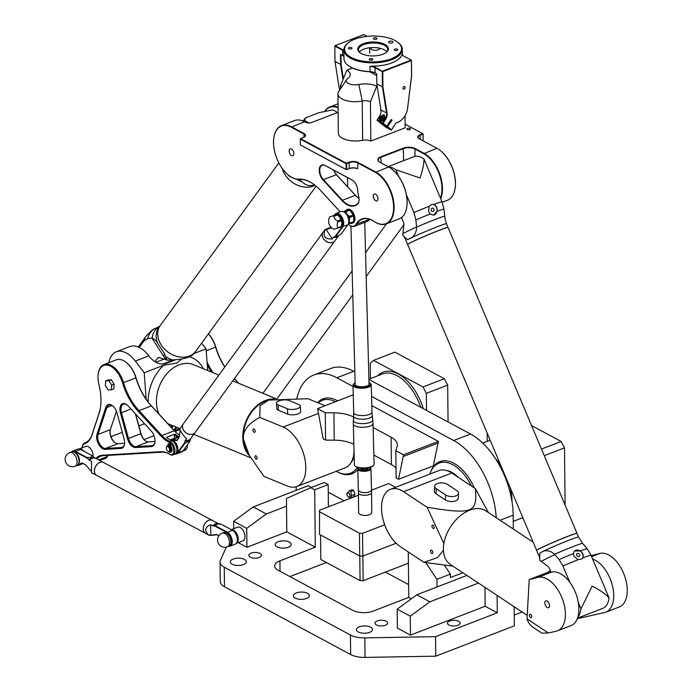 <?xml version="1.0" encoding="UTF-8"?>
<svg xmlns="http://www.w3.org/2000/svg" width="692" height="692" viewBox="0 0 692 692"><rect width="100%" height="100%" fill="white"/><g stroke="black" fill="none" stroke-linecap="round" stroke-linejoin="round"><path stroke-width="1.04" d="M354.832 371.881L353.698 371.275A65.74 37.256 -111.1 0 0 330.62 368.516L313.779 375.021A65.74 37.256 68.9 0 1 336.857 377.78L353.032 386.465M513.334 529.077L513.187 515.185A65.74 37.256 -111.1 0 0 470.517 434.022L368.923 379.45M226.353 547.104L220.419 560.304A18.26 8.287 -0.6 0 0 220.047 562.008A18.26 8.287 -0.6 0 0 224.277 567.232L350.446 635.014A18.26 8.287 -0.6 0 0 364.831 637.877L435.545 636.657L435.752 656.18L514.346 625.827L514.147 606.702M435.752 656.18L365.039 657.4A18.26 8.287 179.4 0 1 350.645 654.537L224.476 586.764A18.26 8.287 179.4 0 1 220.255 581.531L220.047 562.008M522.175 612.022L514.234 615.084M326.39 562.501L289.931 576.583M408.617 584.584L385.383 572.102M311.487 487.436L308.243 485.689L253.229 506.942L266.316 513.974L286.523 506.163L286.445 498.482L310.803 487.704L324.271 482.497L328.172 484.59L314.696 489.789L315.301 547.182L286.791 531.871L286.523 506.163M328.25 492.228L344.106 500.748M484.954 587.378L485.153 606.279L410.486 635.118L397.398 628.094L397.199 609.15L416.783 594.8L429.862 601.824L410.287 616.174L410.486 635.118M497.116 595.431L497.297 612.809L485.153 606.279M371.569 396.421L453.675 440.527A65.74 37.256 68.9 0 1 496.216 517.737M296.929 398.246A65.74 37.256 68.9 0 1 313.779 375.021M296.211 490.343L296.176 486.727M347.41 493.491L349.391 490.801L352.202 489.711A3.65 2.067 68.9 0 1 353.603 490.464L354.918 494.261L353.664 496.674L350.861 497.756L351.389 495.628L354.918 494.261M353.846 444.351A27.092 12.3 -0.6 0 0 334.219 440.173L325.56 440.095L323.147 438.797L317.567 408.617L352.375 395.167L353.275 395.66M371.812 405.616L438.356 441.358L433.339 465.846L398.531 479.288L396.118 477.99L395.833 450.656L403.548 454.8L398.531 479.288M317.611 402.683A40.179 22.767 68.9 0 1 322.991 398.869A40.179 22.767 68.9 0 1 337.644 400.858M357.799 469.453A40.179 22.767 68.9 0 1 351.943 473.83A40.179 22.767 68.9 0 1 338.327 472.394M430.692 471.84A40.179 22.767 68.9 0 1 439.818 461.625A40.179 22.767 68.9 0 1 474.297 487.921M371.535 490.152L388.61 483.561L395.599 487.315M347.15 493.076A2.387 1.349 -111.1 0 0 347.176 495.411A2.387 1.349 -111.1 0 0 348.733 497.167A2.387 1.349 -111.1 0 0 349.97 495.749A2.387 1.349 -111.1 0 0 348.855 493.128A2.387 1.349 -111.1 0 0 347.15 493.076L347.289 492.903M351.389 495.628L350.792 491.554L353.603 490.464M350.861 497.756A3.65 2.067 68.9 0 1 350.567 497.704L348.733 497.167M349.391 490.801A3.65 2.067 68.9 0 1 350.792 491.554M328.406 506.812L328.172 484.59M411.351 598.779L408.756 597.386L373.386 611.045A14.61 6.635 179.4 0 1 352.816 610.361L278.046 570.199A14.61 6.635 179.4 0 1 274.663 566.013A14.61 6.635 179.4 0 1 279.931 560.84L315.301 547.182M462.862 572.751L450.423 577.552L450.388 574.101L436.911 579.308L436.989 586.989L466.91 575.433M444.705 565.598L450.388 574.101M436.911 579.308L425.788 562.657M251.109 553.142A6.314 2.872 179.4 0 1 257.822 552.692A6.314 2.872 179.4 0 1 261.472 555.243A6.314 2.872 179.4 0 1 255.184 558.176A6.314 2.872 179.4 0 1 248.835 555.373A6.314 2.872 179.4 0 1 251.109 553.142M457.844 625.308A6.314 2.872 179.4 0 1 451.132 625.758A6.314 2.872 179.4 0 1 447.482 623.207A6.314 2.872 179.4 0 1 453.77 620.274A6.314 2.872 179.4 0 1 460.119 623.068A6.314 2.872 179.4 0 1 457.844 625.308M385.358 625.257A6.314 2.872 179.4 0 1 378.654 625.706A6.314 2.872 179.4 0 1 375.003 623.146A6.314 2.872 179.4 0 1 381.292 620.214A6.314 2.872 179.4 0 1 387.632 623.016A6.314 2.872 179.4 0 1 385.358 625.257M306.53 598.468A8.036 3.65 179.4 0 1 298.001 599.038A8.036 3.65 179.4 0 1 293.356 595.786A8.036 3.65 179.4 0 1 301.357 592.058A8.036 3.65 179.4 0 1 309.428 595.622A8.036 3.65 179.4 0 1 306.53 598.468M369.615 632.35A8.036 3.65 179.4 0 1 361.086 632.921A8.036 3.65 179.4 0 1 356.441 629.677A8.036 3.65 179.4 0 1 364.442 625.94A8.036 3.65 179.4 0 1 372.512 629.504A8.036 3.65 179.4 0 1 369.615 632.35M243.446 564.577A8.036 3.65 179.4 0 1 234.917 565.148A8.036 3.65 179.4 0 1 230.272 561.904A8.036 3.65 179.4 0 1 238.273 558.167A8.036 3.65 179.4 0 1 246.343 561.731A8.036 3.65 179.4 0 1 243.446 564.577M288.365 547.234A8.036 3.65 179.4 0 1 279.827 547.804A8.036 3.65 179.4 0 1 275.191 544.552A8.036 3.65 179.4 0 1 283.184 540.824A8.036 3.65 179.4 0 1 291.254 544.388A8.036 3.65 179.4 0 1 288.365 547.234M396.014 468.147A27.092 12.3 -0.6 0 0 391.369 464.514L373.862 455.102M325.56 440.095L325.275 412.752L333.933 412.839A27.092 12.3 179.4 0 1 353.603 417.042M373.126 427.526L391.084 437.18A27.092 12.3 179.4 0 1 397.355 444.93A27.092 12.3 179.4 0 1 397.078 446.755L395.833 450.656M317.567 408.617L325.275 412.752M438.356 441.358L403.548 454.8M438.365 442.941L403.566 456.391M238.256 542.606L246.932 547.268L286.791 531.871M497.297 612.809L435.545 636.657M266.316 513.974L246.733 528.325L233.654 521.292L253.229 506.942M246.932 547.268L246.733 528.325M310.803 487.704L314.696 489.789M233.654 521.292L233.723 528.697M231.301 529.631L237.659 527.174A7.301 4.143 68.9 0 1 242.442 529.449A7.301 4.143 68.9 0 1 244.959 536.499A7.301 4.143 68.9 0 1 242.918 540.807L236.301 543.358A7.301 4.143 -111.1 0 0 238.221 539.103A7.301 4.143 -111.1 0 0 231.353 529.657M230.929 541.923A7.301 4.143 -111.1 0 0 228.403 534.873A7.301 4.143 -111.1 0 0 223.62 532.598L222.218 533.143A7.301 4.143 68.9 0 1 227.002 535.409A7.301 4.143 68.9 0 1 229.519 542.459A7.301 4.143 68.9 0 1 227.478 546.767L228.888 546.222A7.301 4.143 -111.1 0 0 230.929 541.923M408.756 597.386L408.28 551.922M478.44 583.062L429.862 601.824M410.287 616.174L397.199 609.15M416.783 594.8L436.989 586.989M358.439 495.212L319.557 510.229L319.514 534.414L359.702 555.996L362.79 556.1L396.144 543.22M319.272 511.63L359.459 533.221L359.702 555.996M362.79 556.1L362.547 533.324L359.459 533.221M384.691 524.77L362.547 533.324M408.401 563.21L363.144 580.692L362.885 556.065M359.797 556.005L360.056 580.588L363.144 580.692M360.056 580.588L320.803 559.499L320.552 534.968M371.483 489.27A6.574 2.984 179.4 0 1 371.526 489.607L371.768 512.383A6.574 2.984 179.4 0 1 369.398 514.71A6.574 2.984 179.4 0 1 362.418 515.185A6.574 2.984 179.4 0 1 358.62 512.521L358.404 492.073M371.526 489.607A6.574 2.984 179.4 0 1 369.165 491.934A6.574 2.984 179.4 0 1 362.175 492.401A6.574 2.984 179.4 0 1 358.378 489.746M530.634 614.453A1.799 1.021 68.9 0 1 531.664 616.2A1.799 1.021 68.9 0 1 531.197 617.662A1.799 1.021 68.9 0 1 529.605 616.356A1.799 1.021 68.9 0 1 529.908 614.314A1.799 1.021 68.9 0 1 530.634 614.453M433.166 525.271A1.799 1.021 68.9 0 1 434.187 527.019A1.799 1.021 68.9 0 1 433.72 528.489A1.799 1.021 68.9 0 1 432.128 527.174A1.799 1.021 68.9 0 1 432.431 525.133A1.799 1.021 68.9 0 1 433.166 525.271M431.756 550.296A1.799 1.021 68.9 0 1 432.777 552.043A1.799 1.021 68.9 0 1 432.31 553.514A1.799 1.021 68.9 0 1 430.718 552.199A1.799 1.021 68.9 0 1 431.021 550.157A1.799 1.021 68.9 0 1 431.756 550.296M547.337 601.149A3.65 2.067 68.9 0 1 549.422 604.696A3.65 2.067 68.9 0 1 548.479 607.68A3.65 2.067 68.9 0 1 545.235 605.024A3.65 2.067 68.9 0 1 545.85 600.872A3.65 2.067 68.9 0 1 547.337 601.149M456.884 490.611L447.56 484.443A7.301 3.754 3.2 0 0 439.567 482.955A7.301 3.754 3.2 0 0 434.654 486.199A7.301 3.754 3.2 0 0 436.332 488.777L445.648 494.953A7.301 3.754 3.2 0 0 453.641 496.432A7.301 3.754 3.2 0 0 458.562 493.188A7.301 3.754 3.2 0 0 456.884 490.611M458.562 493.188L458.277 498.197A7.301 3.754 -176.8 0 1 453.364 501.441A7.301 3.754 -176.8 0 1 445.371 499.953L436.047 493.785A7.301 3.754 -176.8 0 1 434.368 491.208L434.654 486.199M390.496 489.287L438.78 470.638A32.143 18.217 68.9 0 1 451.824 473.034L475.343 488.604C477.515 512.858 472.757 514.701 427.059 507.253L403.54 491.683A32.143 18.217 -111.1 0 0 390.496 489.287A32.143 18.217 -111.1 0 0 382.2 515.488A32.143 18.217 -111.1 0 0 400.443 546.741L423.962 562.311L452.914 566.168M443.442 550.348L437.405 557.64L423.962 562.311M427.059 507.253L443.883 543.514M458.216 477.264A31.045 17.594 -111.1 0 0 446.279 470.439M488.431 512.582L475.343 488.604M533.186 542.217L485.905 510.912A32.143 20.699 123.5 0 0 469.712 510.186A32.143 20.699 123.5 0 0 445.674 536.707A32.143 20.699 123.5 0 0 450.414 564.508L527.2 615.352M591.21 555.624L599.852 553.462A28.484 16.15 68.9 0 1 624.443 575.502A28.484 16.15 68.9 0 1 619.297 606.953L605.768 612.178A28.484 16.15 -111.1 0 0 612.446 585.761A28.484 16.15 -111.1 0 0 592.672 559.101M527.01 618.838L548.315 632.946L541.966 633.206L533.013 627.281A32.143 20.699 -56.5 0 1 527.01 618.838L529.224 579.55L550.65 571.263M577.318 618.665L604.401 612.593A28.484 16.15 -111.1 0 0 605.768 612.178M548.315 632.946L556.065 631.26A28.484 16.15 -111.1 0 0 557.432 630.853A28.484 16.15 -111.1 0 0 562.579 599.393A28.484 16.15 -111.1 0 0 537.978 577.362L529.224 579.55M550.676 571.332L547.839 572.768L551.515 572.128A28.484 16.15 68.9 0 1 576.107 594.168A28.484 16.15 68.9 0 1 570.961 625.629L557.432 630.853M89.484 460.284L91.517 461.365L91.534 472.679L96.569 475.361A7.301 5.034 -62 0 1 96.569 475.361A7.301 5.034 -62 0 1 94.389 471.079A7.301 5.034 -62 0 1 97.486 463.977A7.301 5.034 -62 0 1 103.437 462.464A7.301 5.034 -62 0 1 103.454 462.472L94.493 457.672A7.43 5.121 118 0 0 88.879 459.834L89.484 460.284A7.301 5.034 -62 0 1 95.098 458.121M94.769 468.666A7.231 4.982 -62 0 1 96.871 464.704M94.432 471.105A7.301 5.034 118 0 0 96.621 475.387L205.394 533.238A7.301 5.034 -62 0 1 203.214 528.965A7.301 5.034 -62 0 1 206.311 521.863A7.301 5.034 -62 0 1 212.262 520.341A7.301 5.034 -62 0 1 212.28 520.358L103.48 462.481A7.301 5.034 118 0 0 97.537 464.003A7.301 5.034 118 0 0 94.432 471.105M216.518 522.702L212.306 520.367A7.301 5.034 118 0 0 206.363 521.889A7.301 5.034 118 0 0 203.258 528.982A7.301 5.034 118 0 0 205.446 533.264A7.301 5.034 -62 0 1 205.394 533.238M203.595 526.543A7.231 4.982 -62 0 1 205.697 522.59M216.406 522.547L218.309 523.654A7.301 5.034 118 0 0 212.695 525.825L210.662 524.744C207.392 525.946 205.697 527.771 205.593 530.228L207.306 533.826L209.935 535.625L210.826 535.106L209.52 535.435M82.218 450.336A6.574 3.728 -111.1 0 0 81.016 449.696M232.763 530.427A6.574 3.728 68.9 0 1 237.027 535.253A6.574 3.728 68.9 0 1 237.105 541.689M226.146 532.883A6.574 3.728 68.9 0 1 230.574 537.745A6.574 3.728 68.9 0 1 230.566 544.31M212.695 525.825L213.3 526.015A7.43 5.121 -62 0 1 218.404 523.749L220.774 524.043L216.665 524.164L215.748 525.998L213.3 526.015M220.8 524.043L232.339 530.184A7.673 4.351 68.9 0 1 233.213 530.755A7.673 4.351 68.9 0 1 237.226 541.144A7.673 4.351 68.9 0 1 235.193 544.18L230.142 546.135A7.673 4.351 -111.1 0 0 232.054 539.518A7.673 4.351 -111.1 0 0 227.287 532.131L215.748 525.998M237.252 540.988A7.301 4.143 -111.1 0 0 237.278 540.841A7.301 4.143 -111.1 0 0 233.455 530.946A7.301 4.143 -111.1 0 0 233.334 530.851M218.897 535.72L217.288 534.864A4.014 2.275 -111.1 0 0 216.25 534.613L210.826 535.106M211.008 535.357L216.631 534.855A3.65 2.067 68.9 0 1 217.573 535.08L218.862 535.764M215.048 526.205L227.011 532.572A7.301 4.143 68.9 0 1 231.621 539.985A7.301 4.143 68.9 0 1 229.294 546.023M228.775 546.265A7.673 4.351 -111.1 0 0 230.142 546.135M210.662 524.744L210.8 535.098M74.286 452.11A6.574 3.728 68.9 0 1 79.442 460.552A6.574 3.728 68.9 0 1 78.706 463.536M88.879 459.834L86.958 457.498L75.428 451.357A7.673 4.351 -111.1 0 0 72.755 451.046L77.807 449.099A7.673 4.351 68.9 0 1 80.48 449.411L92.01 455.544L94.493 457.672M86.958 457.498L91.093 457.377L92.01 455.544M72.755 451.046A7.673 4.351 -111.1 0 0 71.648 451.867M76.907 465.5A7.673 4.351 -111.1 0 0 78.282 465.361A7.673 4.351 -111.1 0 0 78.654 465.18L81.569 463.45A3.65 2.067 68.9 0 1 81.742 463.363A3.65 2.067 68.9 0 1 83.014 463.51L85.35 464.747A3.65 2.067 68.9 0 1 85.652 464.938M91.197 471.209L86.119 465.396A4.014 2.275 -111.1 0 0 85.523 464.834A4.014 2.275 -111.1 0 0 85.064 464.531L82.729 463.294A4.014 2.275 -111.1 0 0 81.137 463.225L78.222 464.955A7.301 4.143 68.9 0 1 77.426 465.249M72.202 451.703A7.301 4.143 68.9 0 1 75.151 451.798L87.106 458.156M337.93 93.922A17.534 7.958 -0.6 0 0 362.227 101.023A7.301 3.313 179.4 0 1 370.419 101.767L376.768 86.249A15.743 7.145 -0.6 0 0 358.837 84.502A9.1 4.126 179.4 0 1 349.226 83.836A9.1 4.126 179.4 0 1 346.623 79.597L338.682 91.569A17.534 7.958 -0.6 0 0 337.93 93.922L338.345 133.227A17.534 7.958 -0.6 0 0 362.634 140.329A7.301 3.313 179.4 0 1 370.825 141.082L405.149 127.821L405.019 115.772M346.623 79.597A9.1 4.126 179.4 0 1 347.713 78.525A15.743 7.145 -0.6 0 0 349.598 76.674A15.743 7.145 -0.6 0 0 346.856 70.186L340.507 85.704L340.542 88.766M346.856 70.186L352.47 68.015M340.507 85.704A7.301 3.313 179.4 0 1 341.77 86.915M370.419 101.767L370.825 141.082M381.041 111.308A10.224 7.032 -61.8 0 1 380.695 108.843A10.224 7.032 -61.8 0 1 380.695 108.462M253.947 429.005A1.799 1.021 -111.1 0 0 253.419 428.979A1.799 1.021 -111.1 0 0 253.116 431.021A1.799 1.021 -111.1 0 0 254.717 432.327A1.799 1.021 -111.1 0 0 255.149 430.709A1.799 1.021 -111.1 0 0 253.947 429.005M255.902 455.838A1.799 1.021 -111.1 0 0 255.374 455.812A1.799 1.021 -111.1 0 0 255.071 457.853A1.799 1.021 -111.1 0 0 256.671 459.159A1.799 1.021 -111.1 0 0 257.104 457.542A1.799 1.021 -111.1 0 0 255.902 455.838M289.325 400.607L298.615 404.439A7.301 2.854 175.8 0 1 300.285 406.074A7.301 2.854 175.8 0 1 295.57 409.119A7.301 2.854 175.8 0 1 287.388 408.773L278.089 404.941A7.301 2.854 175.8 0 1 276.419 403.306A7.301 2.854 175.8 0 1 281.142 400.261A7.301 2.854 175.8 0 1 289.325 400.607M276.419 403.306L276.809 408.669A7.301 2.854 -4.2 0 0 278.487 410.313L287.777 414.136A7.301 2.854 -4.2 0 0 295.96 414.482A7.301 2.854 -4.2 0 0 300.683 411.437L300.285 406.074M325.024 405.728L308.018 398.73L268.799 400.08L260.131 405.668L259.742 417.38L283.192 427.042A32.143 18.217 68.9 0 1 304.575 457.542A32.143 18.217 68.9 0 1 296.833 486.493A32.143 18.217 68.9 0 1 287.491 486.061L264.033 476.399L249.276 455.336L243.428 439.282A31.408 22.793 112.4 0 0 246.793 450.985L249.276 455.336M296.833 486.493L345.118 467.853A32.143 18.217 -111.1 0 0 354.036 451.547M353.854 444.818A32.143 18.217 -111.1 0 0 353.802 444.333M259.742 417.38C247.978 423.781 242.546 431.09 243.428 439.282A31.408 22.793 112.4 0 1 267.622 400.4L268.799 400.08M354.157 456.071A31.045 17.594 68.9 0 1 350.801 462.957M274.283 398.981A32.143 23.32 112.4 0 0 265.417 400.443A32.143 23.32 112.4 0 0 244.406 425.667A32.143 23.32 112.4 0 0 249.501 455.725M194.097 353.482L206.095 348.846L201.692 343.068M206.095 348.846L207.678 370.531M173.182 425.839L170.336 426.402M146.15 399.172L144.23 372.746L163.667 365.238L176.884 363.058L181.624 359.018M175.768 359.719L165.682 363.611C160.12 364.995 154.826 362.807 149.783 357.063L148.849 355.835A28.484 16.15 -111.1 0 0 129.871 346.562L116.343 351.787A28.484 16.15 68.9 0 1 135.321 361.06L144.23 372.746M108.86 362.703A28.484 16.15 68.9 0 1 116.343 351.787M282.319 168.571A21.91 16.963 36.1 0 0 315.033 185.283A21.91 16.963 -143.9 0 1 282.258 168.485M195.698 351.285A21.91 16.963 -143.9 0 1 195.689 351.302A21.91 16.963 -143.9 0 1 167.983 352.09A21.91 16.963 -143.9 0 1 160.276 325.474A21.91 16.963 -143.9 0 1 160.293 325.456A21.91 16.963 36.1 0 0 168.009 352.055A21.91 16.963 36.1 0 0 195.715 351.268L316.132 186.174M314.428 184.816C310.033 186.503 305.916 185.499 302.067 181.797L298.892 179.366M296.678 179.202A21.91 16.963 36.1 0 0 302.067 181.797M288.815 175.405L289.308 176.175L294.844 178.752M289.308 176.175L287.483 174.306M159.688 326.287L152.292 329.972L146.522 335.655A27.031 20.916 36.1 0 0 143.971 340.931L147.725 338.578L151.955 338.12L165.898 359.753L167.057 360.186L164.506 353.681A11.686 6.626 -111.1 0 0 164.186 355.299M139.23 347.436L143.971 340.931M159.506 326.529A23.234 17.983 36.1 0 0 152.188 338.12L156.063 340.594L157.672 343.327A16.971 2.483 54.7 0 0 157.888 343.699L164.436 353.586M165.898 359.753L159.359 357.6A4.386 2.483 -111.1 0 0 158.234 357.591A4.386 2.483 -111.1 0 0 157.534 358.145L154.939 361.708M167.057 360.186L172.178 359.875C183.389 359.459 190.663 357.375 194.011 353.603L195.689 351.302M172.178 359.875A21.91 16.963 -143.9 0 1 166.106 356.847M304.013 121.524L305.76 117.77L319.021 112.658L332.653 109.898A23.312 13.217 68.9 0 1 337.341 112.588M308.736 123.02A23.312 13.217 -111.1 0 0 304.584 120.737M298.287 179.366L298.892 179.444M576.998 533.316L448.044 227.495A21.91 0.969 157.1 0 0 438.996 230.445A21.91 0.969 157.1 0 0 418.124 239.181A21.91 0.969 157.1 0 0 407.657 244.527L536.611 550.339A21.91 0.969 -22.9 0 1 547.078 545.002A21.91 0.969 -22.9 0 1 567.95 536.265A21.91 0.969 -22.9 0 1 576.998 533.316A21.91 0.969 -22.9 0 1 576.998 533.35M447.949 227.452A21.841 0.969 157.1 0 0 438.936 230.393A21.841 0.969 157.1 0 0 418.193 239.077A21.841 0.969 157.1 0 0 407.7 244.423M407.657 244.484A21.91 0.969 -22.9 0 1 407.631 244.458A21.91 0.969 -22.9 0 1 418.098 239.112A21.91 0.969 -22.9 0 1 438.97 230.375A21.91 0.969 -22.9 0 1 448.018 227.426A21.91 0.969 -22.9 0 1 448.018 227.469M544.154 550.927L539.691 553.15L543.791 550.988A16.971 7.327 17.4 0 1 544.154 550.927C547.848 550.235 551.316 551.342 554.56 554.257A23.234 1.029 -22.9 0 1 582.638 543.41L578.581 537.061L577.024 533.385A21.91 0.969 157.1 0 0 567.976 536.335A21.91 0.969 157.1 0 0 547.104 545.062A21.91 0.969 157.1 0 0 536.637 550.408L539.691 557.64A21.91 0.969 157.1 0 0 539.691 557.648M576.929 533.333A21.841 0.969 157.1 0 0 567.916 536.283A21.841 0.969 157.1 0 0 547.173 544.959A21.841 0.969 157.1 0 0 536.681 550.313M411.679 237.676L407.502 239.657L411.965 237.434A16.971 6.271 118.3 0 1 411.679 237.676A21.91 0.969 -22.9 0 1 437.413 226.691A21.91 0.969 -22.9 0 1 446.461 223.75L448.018 227.426M406.403 194.755L413.92 212.574L415.892 219.935L416.601 226.76L402.96 233.576L402.727 235.219L407.502 239.657M404.621 237.114A21.91 0.969 157.1 0 0 404.578 237.218A21.91 0.969 157.1 0 0 404.586 237.226L402.727 235.219M574.455 550.988L580.285 550.953C583.001 552.977 583.84 555.295 582.802 557.916L582.11 558.825L578.192 559.69L574.101 556.506L573.305 553.652L574.455 550.988A5.475 4.394 -133.4 0 1 581.306 551.974A5.475 4.394 -133.4 0 1 582.015 558.911M579.533 554.5A1.799 1.445 -133.4 0 1 576.765 555.564A1.799 1.445 -133.4 0 1 579.533 554.5M551.057 572.241L549.586 568.746A4.386 2.483 -111.1 0 0 547.727 566.22L541.161 561.333L554.802 554.517L559.093 559.551L562.933 565.987L569.801 582.266M578.322 602.481L580.986 608.787L592.127 586.133C599.644 589.861 605.284 593.797 609.055 597.94L591.003 555.148L587.162 548.713L582.638 543.41M577.95 616.788A23.312 13.217 -111.1 0 0 580.986 608.787M609.055 597.94A23.312 13.217 68.9 0 1 602.706 608.389L577.526 618.112M539.691 553.15L539.855 560.442L541.161 561.333M539.734 557.544A21.91 0.969 157.1 0 0 539.691 557.64L539.751 558.928M433.529 215.186L430.104 214.036L428.573 211.389L429.178 206.285L431.972 204.339L433.78 204.503C436.444 205.74 437.543 208.024 437.084 211.337L433.529 215.186A5.475 4.481 81 0 0 437.007 209.122A5.475 4.481 81 0 0 431.86 204.356M433.953 209.261A1.799 1.47 81 0 0 431.194 210.325A1.799 1.47 81 0 0 433.953 209.261M445.112 219.208L443.961 209.096L441.989 201.735L423.945 158.935C424.032 163.952 422.726 170.301 420.018 177.974L395.867 169.774L398.644 176.356M395.867 169.774A23.312 13.217 -111.1 0 0 388.783 167.057M388.065 166.668L413.799 156.729A23.312 13.217 68.9 0 1 423.945 158.935M402.96 233.576L403.843 224.969A4.386 2.483 -111.1 0 0 403.289 221.795L401.507 217.573M444.705 216.293A23.234 1.029 157.1 0 0 416.627 227.132C416.498 231.621 414.94 235.055 411.965 237.434M93.083 456.331A7.301 4.143 68.9 0 0 90.773 448.935A7.301 4.143 68.9 0 0 85.799 446.401L79.173 448.961A7.301 4.143 68.9 0 1 83.741 451.141M75.056 466.209L77.028 465.448A7.301 4.143 -111.1 0 0 79.07 461.149A7.301 4.143 -111.1 0 0 76.544 454.099A7.301 4.143 -111.1 0 0 71.76 451.824L69.797 452.585A7.301 7.301 0 0 0 65.126 459.471A7.301 7.301 0 0 0 75.056 466.209A7.301 4.143 -111.1 0 0 77.097 461.91A7.301 4.143 -111.1 0 0 74.58 454.852A7.301 4.143 -111.1 0 0 69.797 452.585M176.192 427.085A29.946 16.971 -111.1 0 0 173.787 430.156M207.254 364.814A44.556 25.258 -111.1 0 0 211.38 372.054M172.014 428.218A7.301 4.143 -111.1 0 0 172.775 425.926M238.783 383.342L234.432 378.611M224.883 366.898A44.556 25.258 68.9 0 1 215.783 347.003A20.267 11.487 -111.1 0 0 208.413 333.855M174.496 430.917A10.96 6.211 -111.1 0 0 174.73 430.545A29.22 16.556 68.9 0 1 177.126 427.466M213.067 372.746A43.83 24.843 68.9 0 1 207.055 362.028M234.372 378.68L238.584 383.256M208.361 333.925A21.002 11.902 68.9 0 1 215.636 347.168A43.83 24.843 -111.1 0 0 224.788 367.037M105.322 385.539L105.686 380.911L108.895 380.721L111.732 385.159L111.369 389.786L108.16 389.977L105.322 385.539M108.895 380.721L111.308 379.787L108.099 379.977L105.686 380.911M111.308 379.787L114.145 384.224L111.732 385.159M114.145 384.224L113.782 388.852L111.369 389.786M167.862 451.158A2.924 1.652 -111.1 0 0 167.992 451.262A2.924 1.652 -111.1 0 0 169.341 451.599L170.293 451.236A2.924 1.652 -111.1 0 0 171.062 448.926A2.924 1.652 -111.1 0 0 169.497 446.081L169.479 444.117L169.964 443.961A1.315 0.744 68.9 0 1 170.82 445.587L170.82 446.279A3.745 2.119 68.9 0 1 171.045 452.066A3.745 2.119 68.9 0 1 170.812 452.136M170.82 446.279L170.37 446.452A3.745 2.119 68.9 0 1 170.595 452.239A3.745 2.119 68.9 0 1 168.623 451.608M167.031 446.262A3.745 2.119 68.9 0 1 167.897 445.259A3.745 2.119 68.9 0 1 168.061 445.207L168.052 444.515A1.315 0.744 68.9 0 1 168.415 443.736A1.315 0.744 68.9 0 1 168.883 443.797L168.935 445.778A2.924 1.652 -111.1 0 0 168.191 445.778L167.239 446.15A2.924 1.652 -111.1 0 0 166.461 447.309A2.924 1.652 -111.1 0 0 166.443 447.464M169.964 443.961L169.514 444.134A1.315 0.744 68.9 0 1 170.37 445.76L170.37 446.452M168.666 443.719A1.315 0.744 68.9 0 1 168.865 443.563A1.315 0.744 68.9 0 1 169.324 443.624L168.917 443.814M169.367 443.641L168.926 444.463M169.116 444.385L168.935 445.241M169.376 445.068L168.935 445.778M82.011 447.862A10.224 5.795 68.9 0 1 82.037 447.733A10.224 5.795 68.9 0 1 84.779 443.667A29.946 16.971 -111.1 0 0 91.967 435.156L99.094 413.401A44.556 25.258 -111.1 0 0 100.331 408.349A44.556 25.258 -111.1 0 0 98.913 384.423A20.267 11.487 68.9 0 1 98.264 373.542A20.267 11.487 68.9 0 1 109.379 365.713A20.267 11.487 68.9 0 1 122.588 382.996A44.556 25.258 -111.1 0 0 137.976 411.057L160.847 435.943A29.946 16.971 -111.1 0 0 169.332 442.326A6.574 3.728 68.9 0 1 173.9 450.518A6.574 3.728 68.9 0 1 169.557 454.082A29.946 16.971 -111.1 0 0 161.15 451.677L102.684 455.198A29.946 16.971 -111.1 0 0 95.842 458.511M120.46 412.925L127.536 438.823A9.498 5.38 -111.1 0 0 135.554 447.551L151.41 446.599A9.498 5.38 -111.1 0 0 154.878 442.629A9.498 5.38 -111.1 0 0 151.115 430.891L128.184 405.945A9.498 5.38 -111.1 0 0 126.982 404.829A9.498 5.38 -111.1 0 0 121.195 404.777A9.498 5.38 -111.1 0 0 120.46 412.925L121.446 412.683A8.762 4.965 68.9 0 1 123.41 404.197A8.762 4.965 68.9 0 1 127.224 405.028M121.039 448.425A9.498 5.38 -111.1 0 0 124.508 444.454A9.498 5.38 -111.1 0 0 124.119 439.031L117.043 413.124A9.498 5.38 -111.1 0 0 112.467 405.694A9.498 5.38 -111.1 0 0 105.824 407.285L97.036 434.143A9.498 5.38 -111.1 0 0 98.532 444.091A9.498 5.38 -111.1 0 0 105.184 449.376L121.039 448.425L121.411 447.508L105.556 448.459A8.762 4.965 68.9 0 1 99.414 443.581A8.762 4.965 68.9 0 1 98.03 434.403L106.819 407.545A8.762 4.965 68.9 0 1 108.904 405.071A8.762 4.965 68.9 0 1 112.718 405.901M166.374 448.105A2.56 1.453 68.9 0 1 166.409 447.612A2.56 1.453 68.9 0 1 168.329 446.937A2.56 1.453 68.9 0 1 169.618 450.284A2.56 1.453 68.9 0 1 167.749 451.072A2.56 1.453 68.9 0 1 166.374 448.105M169.341 451.599A2.924 1.652 -111.1 0 0 170.111 449.298A2.924 1.652 -111.1 0 0 168.545 446.452A2.924 1.652 -111.1 0 0 167.239 446.15M167.49 438.088A29.946 16.971 68.9 0 1 167.109 437.776A1847.164 1269.967 118.2 0 1 166.538 437.327A29.22 16.556 -111.1 0 0 167.248 437.898A29.22 16.556 -111.1 0 0 171.824 440.692A7.301 4.143 68.9 0 1 172.965 441.384A7.301 4.143 68.9 0 1 176.789 451.279A7.301 4.143 68.9 0 1 174.851 454.168L172.888 454.929A7.301 4.143 -111.1 0 0 174.661 448.399A7.301 4.143 -111.1 0 0 169.86 441.444A29.22 16.556 68.9 0 1 161.582 435.216L138.711 410.33A43.83 24.843 68.9 0 1 123.565 382.728A21.002 11.902 -111.1 0 0 103.938 364.606A21.002 11.902 -111.1 0 0 98.376 372.927A21.002 11.902 -111.1 0 0 98.325 373.239M176.832 450.959A6.574 3.728 -111.1 0 0 176.892 450.665A6.574 3.728 -111.1 0 0 173.45 441.764A6.574 3.728 -111.1 0 0 173.216 441.591A6.574 3.728 68.9 0 1 175.232 443.78A6.574 3.728 68.9 0 1 176.832 450.959M96.698 458.969A29.22 16.556 68.9 0 1 100.522 456.305A29.22 16.556 68.9 0 1 103.437 455.673L161.902 452.161A29.22 16.556 68.9 0 1 170.111 454.506A7.301 4.143 -111.1 0 0 172.888 454.929M103.938 364.606L116.291 359.84A21.002 11.902 68.9 0 1 125.996 362.262A21.002 11.902 68.9 0 1 135.917 377.962A43.83 24.843 -111.1 0 0 151.064 405.564L173.934 430.441A29.22 16.556 -111.1 0 0 177.636 433.893A29.22 16.556 -111.1 0 0 179.488 435.207M179.193 436.929A29.22 16.556 68.9 0 1 174.955 434.074L166.538 437.327M182.87 451.037A7.301 4.143 -111.1 0 0 183.276 450.916A7.301 4.143 -111.1 0 0 185.24 447.785M174.955 434.074A1847.164 1269.967 118.2 0 1 174.401 434.957A29.946 16.971 -111.1 0 0 178.207 437.569M187.238 445.051A7.301 4.143 68.9 0 1 187.169 447.266A7.301 4.143 68.9 0 1 185.24 450.163L183.276 450.916M145.337 440.847A9.498 5.38 68.9 0 1 141.004 433.616L135.675 414.093M135.407 413.807L140.874 433.806A8.762 4.965 -111.1 0 0 145.095 440.666A8.762 4.965 -111.1 0 0 148.278 441.868L154.999 441.461M154.921 442.318A8.762 4.965 68.9 0 1 152.655 445.492A8.762 4.965 68.9 0 1 151.782 445.683L135.926 446.634A8.762 4.965 68.9 0 1 128.522 438.581L121.446 412.683L130.987 408.998M177.879 434.074A29.946 16.971 68.9 0 1 174.323 430.735L151.453 405.858A44.556 25.258 68.9 0 1 136.056 377.797A20.267 11.487 -111.1 0 0 126.489 362.643A20.267 11.487 -111.1 0 0 126.247 362.452M187.221 446.946A6.574 3.728 -111.1 0 0 187.273 446.66A6.574 3.728 -111.1 0 0 187.35 444.895M114.967 442.672A9.498 5.38 68.9 0 1 110.201 430.329M124.551 444.143A8.762 4.965 68.9 0 1 122.285 447.317A8.762 4.965 68.9 0 1 121.411 447.508L123.064 446.876M116.403 411.238L110.383 429.628A8.762 4.965 -111.1 0 0 110.14 430.623A8.762 4.965 -111.1 0 0 114.725 442.491A8.762 4.965 -111.1 0 0 117.908 443.693L124.629 443.287M108.099 455.397A29.22 16.556 -111.1 0 0 107.355 456.564A10.96 6.211 68.9 0 1 105.288 458.45L99.847 460.552M100.375 408.038A43.83 24.843 68.9 0 1 99.216 412.709L92.097 434.464A29.22 16.556 68.9 0 1 85.168 442.733A29.22 16.556 68.9 0 1 85.073 442.768A10.96 6.211 -111.1 0 0 85.038 442.776A10.96 6.211 -111.1 0 0 82.14 447.118A10.96 6.211 -111.1 0 0 82.089 447.43M174.401 434.957L174.436 438.278M334.963 240.781A7.301 5.657 -143.9 0 1 334.945 240.799A7.301 5.657 -143.9 0 1 325.716 241.067A7.301 5.657 -143.9 0 1 323.147 232.192A7.301 5.657 -143.9 0 1 323.155 232.175A7.301 5.657 36.1 0 0 325.742 241.024A7.301 5.657 36.1 0 0 334.971 240.764L338.5 235.929L341.121 234.078L347.851 224.848A7.673 4.351 68.9 0 0 348.664 222.781A7.673 4.351 68.9 0 0 344.651 212.392A7.673 4.351 68.9 0 0 341.104 211.51L336.053 213.465A7.673 4.351 -111.1 0 0 334.409 215.177M190.88 438.287A7.301 5.657 -143.9 0 1 190.689 438.581L195.144 432.474A7.301 5.657 -143.9 0 1 195.144 432.474A7.301 5.657 -143.9 0 1 185.906 432.734A7.301 5.657 -143.9 0 1 183.337 423.859A7.301 5.657 -143.9 0 1 183.354 423.841L179.842 428.945C180.56 431.6 182.766 434.896 186.451 438.84L184.989 441.055A7.43 5.752 36.1 0 0 190.603 438.892L190.776 438.46M323.147 232.192L183.363 423.824A7.301 5.657 36.1 0 0 185.94 432.699A7.301 5.657 36.1 0 0 195.17 432.431L334.945 240.799M326.243 229.138L331.641 227.763A3.65 2.067 68.9 0 1 331.598 227.78L324.989 229.943C322.827 236.552 325.257 239.544 332.281 238.904L333.466 237.287A7.301 5.657 36.1 0 0 338.336 236.024M325.197 229.484L331.053 227.192M171.59 440.588A6.574 3.728 68.9 0 1 176.079 443.451A6.574 3.728 68.9 0 1 176.287 452.802M341.787 224.64A6.574 3.728 -111.1 0 0 338.241 215.584A6.574 3.728 68.9 0 1 338.362 215.679A6.574 3.728 68.9 0 1 339.737 217.106A6.574 3.728 68.9 0 1 341.9 223.308A6.574 3.728 68.9 0 1 341.796 224.58A6.574 3.728 68.9 0 1 341.787 224.64M335.421 214.883L336.165 214.589A6.574 3.728 68.9 0 1 341.9 219.113A6.574 3.728 68.9 0 1 341.199 226.717M348.543 223.326A6.574 3.728 -111.1 0 0 348.465 216.89A6.574 3.728 -111.1 0 0 344.192 212.072A6.574 3.728 -111.1 0 1 347.038 214.286L349.382 216.44L353.309 214.918A7.301 4.143 -111.1 0 0 349.754 210.186L345.818 211.709L347.038 214.286A6.574 3.728 -111.1 0 1 349.192 220.489L349.789 223.109L353.716 221.596A7.301 4.143 -111.1 0 0 353.655 215.921L349.728 217.435L349.192 220.489A6.574 3.728 -111.1 0 1 348.543 223.326M338.154 236.119A7.43 5.752 -143.9 0 1 337.895 236.275A7.43 5.752 -143.9 0 1 333.89 236.915L333.466 237.287M333.89 236.915L336.07 236.024L338.509 235.92L337.895 236.275M336.07 236.024L342.8 226.803A7.673 4.351 -111.1 0 0 342.324 217.833A7.673 4.351 -111.1 0 0 336.053 213.465M334.539 215.134A7.301 4.143 68.9 0 1 341.113 216.769A7.301 4.143 68.9 0 1 342.332 226.613L335.352 236.18M331.433 228.23A4.014 2.275 -111.1 0 0 331.918 227.997M324.989 229.943L326.261 229.528M326.243 229.545L332.281 238.904M348.682 222.625A7.301 4.143 -111.1 0 0 348.716 222.478A7.301 4.143 -111.1 0 0 344.893 212.582A7.301 4.143 -111.1 0 0 344.772 212.496M170.69 440.147A7.301 4.143 68.9 0 1 172.36 439.878L176.01 440.501A4.014 2.275 -111.1 0 0 177.411 439.93L178.77 438.062A4.014 2.275 -111.1 0 0 179.193 436.972L180.275 430.363M179.228 436.773A3.65 2.067 68.9 0 1 178.865 437.655L177.498 439.524A3.65 2.067 68.9 0 1 176.918 439.991A3.65 2.067 68.9 0 1 176.226 440.043L172.585 439.429A7.673 4.351 -111.1 0 0 171.14 439.55A7.673 4.351 -111.1 0 0 170.405 439.991M175.223 453.987A7.673 4.351 -111.1 0 0 176.668 453.866A7.673 4.351 -111.1 0 0 177.887 452.888L184.617 443.667L184.392 443.139L177.42 452.706A7.301 4.143 68.9 0 1 175.508 453.788M184.392 443.139L184.989 441.055M190.603 438.892L189.669 441.712L188.086 441.401L184.617 443.667M189.669 441.712L182.939 450.942A7.673 4.351 68.9 0 1 181.719 451.911L176.668 453.866M171.14 439.55L176.192 437.603A7.673 4.351 68.9 0 1 177.636 437.474L178.847 437.681M487.246 441.349L487.159 433.062M523.152 518.412L522.192 517.901M471.39 485.992A39.081 22.153 -111.1 0 0 435.692 465.033A39.081 22.153 -111.1 0 0 429.836 474.089M565.096 505.091L564.499 447.854L544.258 455.665M564.499 447.854L561.134 441.461L541.473 449.056M561.134 441.461L531.568 425.58M370.428 378.593L370.263 363.213L373.524 360.385L422.976 386.949L426.341 393.341L426.514 410.391M335.473 401.697A39.081 22.153 -111.1 0 0 318.874 402.286A39.081 22.153 -111.1 0 0 318.147 402.9M336.174 471.304A39.081 22.153 -111.1 0 0 346.606 474.072A39.081 22.153 -111.1 0 0 357.288 467.368M448.061 421.956L447.672 385.098L444.316 378.706L394.864 352.142L373.524 360.385M444.316 378.706L422.976 386.949M447.672 385.098L426.341 393.341M354.278 383.489L353.621 384.095A9.134 3.175 -1.5 0 0 353.084 384.821A9.134 3.175 -1.5 0 0 352.998 385.288A9.134 3.175 -1.5 0 0 362.21 388.221A9.134 3.175 -1.5 0 0 371.258 384.804A9.134 3.175 -1.5 0 0 370.575 383.645L369.883 383.074A8.399 2.915 178.5 0 1 363.162 387.235A8.399 2.915 178.5 0 1 353.794 384.155A8.399 2.915 178.5 0 1 354.278 383.489A8.399 2.915 178.5 0 1 355.126 382.901M373.023 423.556L374.104 464.22A9.861 3.425 178.5 0 1 373.438 465.5A9.861 3.425 178.5 0 1 364.338 467.904A9.861 3.425 178.5 0 1 355.126 465.993A9.861 3.425 178.5 0 1 354.39 464.739L353.301 424.084A9.861 3.425 -1.5 0 0 361.812 427.241A9.861 3.425 -1.5 0 0 373.023 423.556L372.746 419.871A9.697 3.365 178.5 0 1 361.734 423.608A9.697 3.365 178.5 0 1 353.378 420.39L353.301 424.084M369 382.538A8.399 2.915 178.5 0 1 369.883 383.074M350.948 225.999L355.169 384.544A6.937 2.413 -1.5 0 0 362.175 386.767A6.937 2.413 -1.5 0 0 369.044 384.181L364.736 222.357M355.126 465.993L355.818 466.564A9.134 3.175 -1.5 0 0 364.347 468.337A9.134 3.175 -1.5 0 0 372.772 466.114L373.438 465.5M358.24 468.328A6.574 2.284 -1.5 0 0 357.799 469.185A6.574 2.284 -1.5 0 0 364.425 471.295A6.574 2.284 -1.5 0 0 370.938 468.839A6.574 2.284 -1.5 0 0 370.445 468.008L369.874 467.532A5.847 2.033 178.5 0 1 364.407 470.361A5.847 2.033 178.5 0 1 358.793 467.827L358.24 468.328M360.688 468.164L360.696 468.423A3.65 1.272 -1.5 0 0 364.381 469.6A3.65 1.272 -1.5 0 0 367.997 468.233L367.997 467.974M357.799 469.185L358.43 493.154A6.574 2.284 -1.5 0 0 365.065 495.264A6.574 2.284 -1.5 0 0 371.578 492.808L371.552 491.83M339.547 90.263L334.98 61.389L334.816 46.096L342.324 50.118A7.301 3.313 179.4 0 1 343.898 51.641M343.881 50.68A7.673 3.486 -0.6 0 0 342.601 49.686L335.092 45.655L363.733 34.6L367.037 36.373M380.747 113.445A7.673 5.276 -61.8 0 1 379.415 116.42L377.097 120.538L383.134 123.366L386.517 126.463L391.265 119.534L392.07 120.148L387.321 127.077L391.343 130.148L385.729 127.138L381.699 123.877M369.675 48.016L369.736 53.327L369.727 48.033M343.37 78.715L341.104 64.391L341 54.651L342.661 55.542A7.673 3.486 179.4 0 1 343.18 55.862M348.24 69.65A1.462 1.003 -61.8 0 1 349.287 69.243M348.275 65.541A28.856 13.096 -0.6 0 0 348.431 65.662A28.856 13.096 -0.6 0 0 370.03 71.769A7.673 3.486 179.4 0 1 375.09 72.963L376.699 73.828M380.738 48.44A4.386 1.989 -0.6 0 0 379.147 49.21A4.386 1.989 179.4 0 1 374.882 50.291A4.386 1.989 179.4 0 1 371.111 48.95A4.386 1.989 -0.6 0 0 369.078 47.834M387.321 127.077L381.716 124.067M392.07 120.148L391.179 119.673M395.495 123.781A3.65 2.508 -61.8 0 1 397.061 122.692A13.511 9.29 118.2 0 0 403.003 118.505A13.511 9.29 118.2 0 0 403.047 118.462M407.104 110.902A13.511 9.29 118.2 0 0 407.121 110.841A13.511 9.29 118.2 0 0 407.588 108.471L411.602 75.592L411.446 60.291M403.142 55.732A7.301 3.313 179.4 0 1 402.251 54.175A7.301 3.313 179.4 0 1 402.268 53.915L402.043 54.538A7.673 3.486 -0.6 0 0 402.969 55.611A7.673 3.486 -0.6 0 0 403.661 56.052L411.16 60.074L382.529 71.138L382.762 71.587L375.029 67.107A7.673 3.486 -0.6 0 0 372.019 66.129L369.935 66.406A7.301 3.313 179.4 0 1 374.753 67.539L382.252 71.57L382.408 86.863L382.927 86.855L382.762 71.587L411.394 60.533L411.558 75.8L407.545 108.653A13.148 9.039 -61.8 0 1 407.086 110.962A13.148 9.039 -61.8 0 1 403.081 118.419A13.148 9.039 -61.8 0 1 397.303 122.484A4.014 2.759 118.2 0 0 395.53 123.73A4.014 2.759 118.2 0 0 395.02 124.422L391.568 129.811L387.754 126.895M348.508 42.627L347.886 43.12A29.22 13.269 -0.6 0 0 343.872 49.919A29.22 13.269 -0.6 0 0 371.05 62.868A29.22 13.269 -0.6 0 0 402.009 51.286A29.22 13.269 -0.6 0 0 402.312 49.305A29.22 13.269 -0.6 0 0 398.159 42.593L397.528 42.117A28.484 12.932 179.4 0 1 391.585 58.647A28.484 12.932 179.4 0 1 354.797 59.036A28.484 12.932 179.4 0 1 348.508 42.627A28.484 12.932 179.4 0 1 354.866 39.176A28.484 12.932 179.4 0 1 397.528 42.117M376.803 83.853L382.408 86.863L386.568 113.159A7.301 5.026 -61.8 0 1 385.055 119.405L382.693 123.09L377.088 120.079L379.45 116.386A7.301 5.026 118.2 0 0 380.73 113.497A7.301 5.026 118.2 0 0 380.963 110.14L376.803 83.853L376.699 73.767L374.805 72.746A7.301 3.313 -0.6 0 0 369.986 71.613A29.22 13.269 179.4 0 1 348.119 65.42A29.22 13.269 179.4 0 1 343.967 58.708L343.872 49.919M372.019 66.129A29.22 13.269 -0.6 0 0 402.043 54.538M341.104 64.391L340.585 64.399L342.998 79.623M343.95 56.848A7.301 3.313 -0.6 0 0 343.024 55.741A7.301 3.313 -0.6 0 0 342.376 55.325L341 54.651M386.517 126.463L380.911 123.453L377.053 120.105M386.949 126.281L383.134 123.366L385.487 119.681A7.673 5.276 118.2 0 0 387.079 113.125L382.927 86.855M340.481 54.313L340.585 64.399L334.98 61.389M379.917 116.637L383.939 114.595L384.588 119.154A3.65 2.638 127.4 0 1 380.029 120.806A3.65 2.638 127.4 0 1 379.917 116.637L379.415 116.42M404.085 89.164A1.462 1.003 -61.8 0 1 403.384 89.147A1.462 1.003 -61.8 0 1 403.185 87.382A1.462 1.003 -61.8 0 1 404.759 86.578A1.462 1.003 -61.8 0 1 405.14 87.884A1.462 1.003 -61.8 0 1 404.085 89.164M359.399 52.038A14.61 6.635 179.4 0 1 363.793 49.149A14.61 6.635 179.4 0 1 386.837 51.744M383.714 116.905L383.982 118.245L382.918 119.552L381.586 119.517L381.318 118.176L382.382 116.87L383.714 116.905M382.382 116.87L383.861 117.649M381.318 118.176L382.321 118.938L383.385 117.631M382.442 119.543L382.321 118.938M389.371 41.382A2.188 0.995 179.4 0 1 391.698 41.226A2.188 0.995 179.4 0 1 392.961 42.108A2.188 0.995 179.4 0 1 392.174 42.887A2.188 0.995 179.4 0 1 389.847 43.042A2.188 0.995 179.4 0 1 388.584 42.16A2.188 0.995 179.4 0 1 389.371 41.382M369.606 59.919A1.799 0.813 179.4 0 1 369.191 59.4A1.799 0.813 179.4 0 1 370.981 58.569A1.799 0.813 179.4 0 1 372.789 59.365A1.799 0.813 179.4 0 1 371.604 60.143A1.799 0.813 179.4 0 1 369.606 59.919M397.147 50.343A1.799 0.813 179.4 0 1 395.244 50.473A1.799 0.813 179.4 0 1 394.206 49.746A1.799 0.813 179.4 0 1 395.988 48.907A1.799 0.813 179.4 0 1 397.796 49.703A1.799 0.813 179.4 0 1 397.147 50.343M376.56 38.008A1.799 0.813 179.4 0 1 376.976 38.527A1.799 0.813 179.4 0 1 375.194 39.358A1.799 0.813 179.4 0 1 373.386 38.562A1.799 0.813 179.4 0 1 374.571 37.783A1.799 0.813 179.4 0 1 376.56 38.008M349.027 47.584A1.799 0.813 179.4 0 1 350.93 47.454A1.799 0.813 179.4 0 1 351.968 48.181A1.799 0.813 179.4 0 1 350.178 49.02A1.799 0.813 179.4 0 1 348.379 48.224A1.799 0.813 179.4 0 1 349.027 47.584M363.274 43.691A15.336 6.963 -0.6 0 0 359.927 52.653A15.336 6.963 -0.6 0 0 386.326 52.376A15.336 6.963 -0.6 0 0 383.005 43.57A15.336 6.963 -0.6 0 0 363.274 43.691M360.255 52.886A14.61 6.635 179.4 0 1 358.482 49.763A14.61 6.635 179.4 0 1 363.75 44.591A14.61 6.635 179.4 0 1 379.259 43.553A14.61 6.635 179.4 0 1 387.702 49.461A14.61 6.635 179.4 0 1 385.998 52.618M346.372 169.687L349.209 168.649A6.211 2.82 179.4 0 1 356.328 168.329L357.669 168.718A5.847 2.656 -0.6 0 0 349.434 168.45L346.372 169.687L300.319 144.913L346.398 169.73M346.121 169.514L346.052 163.658L346.571 163.675L346.631 169.531M273.954 137.033A28.484 16.15 68.9 0 1 273.98 136.878A28.484 16.15 68.9 0 1 281.532 125.589A28.484 16.15 68.9 0 1 291.531 126.783L304.143 133.565A6.211 2.82 179.4 0 1 304.731 136.791A6.211 2.82 179.4 0 1 303.347 137.544L300.311 138.824L300.319 144.913M348.318 224.096A10.588 6.003 -111.1 0 0 349.183 224.857A10.588 6.003 -111.1 0 0 356.103 224.208A29.583 16.764 68.9 0 1 374.061 221.405A28.121 15.942 -111.1 0 0 393.61 208.387A28.121 15.942 -111.1 0 0 375.367 172.403L357.608 162.862A5.847 2.656 -0.6 0 0 349.373 162.594L346.571 163.675L346.329 163.225L349.14 162.136A6.211 2.82 179.4 0 1 357.885 162.43L375.644 171.971A28.484 16.15 68.9 0 1 393.281 199.426A28.484 16.15 68.9 0 1 386.171 223.923A28.484 16.15 68.9 0 1 374.32 221.604A29.22 16.556 -111.1 0 0 362.167 219.234A29.22 16.556 -111.1 0 0 356.588 224.381A10.96 6.211 68.9 0 1 354.494 226.31A10.96 6.211 68.9 0 1 349.425 225.047A10.96 6.211 68.9 0 1 349.304 224.943M304.567 136.912A5.847 2.656 -0.6 0 0 305.224 135.675A5.847 2.656 -0.6 0 0 303.866 133.997L291.254 127.224A28.121 15.942 -111.1 0 0 273.928 137.189A28.121 15.942 -111.1 0 0 288.642 175.266A28.121 15.942 -111.1 0 0 298.84 179.116A44.193 25.05 68.9 0 1 314.877 185.162A44.193 25.05 68.9 0 1 320.474 190.369L340.222 211.847M289.178 151.02A3.65 2.067 -111.1 0 0 290.432 154.55A3.65 2.067 -111.1 0 0 292.828 155.683A3.65 2.067 -111.1 0 0 293.443 151.531A3.65 2.067 -111.1 0 0 290.199 148.867A3.65 2.067 -111.1 0 0 289.178 151.02M343.699 211.787L349.071 209.823A7.301 4.143 -111.1 0 0 346.848 209.685L347.635 209.382A7.301 4.143 68.9 0 1 354.131 214.702A7.301 4.143 68.9 0 1 352.894 223.006L352.116 223.308A7.301 4.143 -111.1 0 0 353.387 222.227L348.275 224.113M373.291 196.208A3.65 2.067 -111.1 0 0 374.545 199.728A3.65 2.067 -111.1 0 0 376.941 200.862A3.65 2.067 -111.1 0 0 377.555 196.71A3.65 2.067 -111.1 0 0 374.311 194.054A3.65 2.067 -111.1 0 0 373.291 196.208M322.982 179.929A9.134 5.173 68.9 0 1 319.315 168.917A9.134 5.173 68.9 0 1 324.981 165.405L351.856 179.834A9.134 5.173 68.9 0 1 352.877 180.508A9.134 5.173 68.9 0 1 357.747 190.3A28.121 15.942 -111.1 0 0 358.724 196.563A9.134 5.173 68.9 0 1 358.94 201.173A9.134 5.173 68.9 0 1 357.228 204.408L356.743 204.763A22.282 12.629 68.9 0 1 341.9 200.507L322.982 179.929L323.346 179.565L342.263 200.144A21.91 12.421 -111.1 0 0 355.178 205.256A21.91 12.421 -111.1 0 0 356.864 204.33L357.349 203.976A8.762 4.965 -111.1 0 0 358.966 201.017M407.579 128.366A1.799 0.813 179.4 0 1 409.482 128.236A1.799 0.813 179.4 0 1 410.52 128.963A1.799 0.813 179.4 0 1 409.88 129.603A1.799 0.813 179.4 0 1 407.969 129.733A1.799 0.813 179.4 0 1 406.931 129.006A1.799 0.813 179.4 0 1 407.579 128.366M423.08 133.911L423.141 139.767L422.293 140.415M422.172 140.355L423.097 140L423.037 134.144L420.226 135.225A5.847 2.656 -0.6 0 0 418.124 137.293A5.847 2.656 -0.6 0 0 418.798 138.521M442.214 202.28L447.473 200.248A28.484 16.15 -111.1 0 0 455.025 188.959A28.484 16.15 -111.1 0 0 440.121 150.38A28.484 16.15 -111.1 0 0 436.946 148.287L419.188 138.755A6.211 2.82 179.4 0 1 418.634 138.4A6.211 2.82 179.4 0 1 419.992 134.776L422.795 133.694L405.105 124.188M291.254 127.224L304.497 121.775L306.642 122.64A3.65 1.661 179.4 0 0 311.374 122.622L338.12 112.286M300.536 138.625L346.329 163.225L346.052 163.658L300.259 139.057L300.536 138.625M386.171 223.923L399.137 218.914A28.484 16.15 -111.1 0 0 406.688 207.626A28.484 16.15 -111.1 0 0 391.784 169.056A28.484 16.15 -111.1 0 0 388.61 166.962L379.735 162.188A8.399 3.815 179.4 0 1 378.982 161.712A8.399 3.815 179.4 0 1 380.816 156.807L403.272 148.14A8.399 3.815 179.4 0 1 415.096 148.529L423.98 153.295A28.484 16.15 68.9 0 1 440.709 198.69M440.242 150.475A28.121 15.942 68.9 0 1 440.363 150.571A28.121 15.942 68.9 0 1 455.077 188.656A28.121 15.942 68.9 0 1 455.051 188.804M391.906 169.151A28.121 15.942 68.9 0 1 392.027 169.246A28.121 15.942 68.9 0 1 406.74 207.323A28.121 15.942 68.9 0 1 406.714 207.479M333.778 170.189A9.134 5.173 -111.1 0 0 336.511 174.704L355.428 195.282A22.282 12.629 -111.1 0 0 358.136 197.817M339.737 217.106L337.402 214.961L333.959 216.285A5.795 4.273 27.5 0 0 337.514 221.025L340.957 219.693L339.737 217.106M338.362 215.679L337.402 214.961A7.301 4.143 -111.1 0 0 336.719 214.598L329.781 216.864L336.719 214.598M337.514 221.025A7.301 4.143 68.9 0 1 337.86 222.02A5.795 3.988 118.2 0 0 337.921 227.694L341.364 226.362A7.301 4.143 -111.1 0 1 341.035 227.002L334.089 229.268A8.762 8.762 0 0 1 329.582 217.219A7.301 4.143 68.9 0 1 329.781 216.864M341.364 226.362L341.9 223.308L341.303 220.687L337.86 222.02M341.303 220.687A7.301 4.143 -111.1 0 0 340.957 219.693M333.276 215.921A7.301 4.143 68.9 0 1 333.959 216.285M337.921 227.694A7.301 4.143 68.9 0 1 337.592 228.325M346.848 209.685A7.301 4.143 -111.1 0 0 345.576 210.766L343.353 211.622M345.144 211.345A7.301 4.143 68.9 0 1 345.818 211.709M349.382 216.44A7.301 4.143 68.9 0 1 349.728 217.435M349.789 223.109A7.301 4.143 68.9 0 1 349.451 223.75M350.437 223.369A7.301 4.143 -111.1 0 0 352.116 223.308M345.576 210.766L349.071 209.823M349.754 210.186L353.309 214.918M353.655 215.921L353.716 221.596M314.998 185.257A43.83 24.843 -111.1 0 0 299.221 179.358A28.484 16.15 68.9 0 1 288.884 175.457A28.484 16.15 68.9 0 1 288.763 175.361M440.423 198.024A28.121 15.942 -111.1 0 0 423.703 153.736L414.819 148.962A8.036 3.65 -0.6 0 0 403.505 148.59L381.05 157.257A8.036 3.65 -0.6 0 0 378.152 160.103A8.036 3.65 -0.6 0 0 379.147 161.833M359.027 198.466A21.91 12.421 68.9 0 1 358.015 197.722A21.91 12.421 68.9 0 1 355.238 195.135L336.312 174.557A8.762 4.965 68.9 0 1 333.648 170.12M352.998 180.603A8.762 4.965 -111.1 0 0 352.142 180.058L325.266 165.622A8.762 4.965 -111.1 0 0 322.195 165.25A8.762 4.965 -111.1 0 0 319.782 171.227A8.762 4.965 -111.1 0 0 323.346 179.565L336.511 174.704M304.497 121.775A28.484 16.15 -111.1 0 0 294.498 120.581L281.532 125.589M354.494 226.31L367.461 221.302A10.96 6.211 -111.1 0 0 369.554 219.373A29.22 16.556 68.9 0 1 369.623 219.243M325.145 110.789A28.484 16.15 68.9 0 1 329.868 106.923A28.484 16.15 68.9 0 1 338.068 107.277M338.077 107.831A28.121 15.942 -111.1 0 0 325.387 110.729M280.035 571.272L279.931 560.84M334.219 440.173L333.933 412.839M391.369 464.514L391.084 437.18M365.039 657.4L364.831 637.877M350.645 654.537L350.446 635.014M224.277 567.232L224.476 586.764M500.039 520.272L513.187 515.185M453.675 440.527L470.517 434.022M336.857 377.78L353.698 371.275M436.047 493.785L436.332 488.777M445.371 499.953L445.648 494.953M451.824 473.034L403.54 491.683M547.856 572.353A32.143 20.699 -56.5 0 1 550.356 570.58M582.11 617.437L582.171 616.312M599.852 553.462L591.634 556.636M551.515 572.128L537.978 577.362M232.339 530.184L227.011 532.572M80.48 449.411L75.151 451.798M82.729 463.294L78.222 464.955M81.933 463.303L81.137 463.225M358.837 84.502L362.227 101.023L362.634 140.329M376.716 75.566L369.615 71.752M278.487 410.313L278.089 404.941M287.777 414.136L287.388 408.773M318.225 413.505L283.192 427.042M179.963 428.633L168.969 424.11A32.143 23.32 -67.6 0 1 167.68 423.513M159.022 414.084A32.143 23.32 -67.6 0 1 164.16 377.218A32.143 23.32 -67.6 0 1 193.457 364.675L218.88 375.142M189.34 356.864A37.982 27.559 -67.6 0 1 203.318 368.732M148.2 401.983A37.982 27.559 -67.6 0 1 163.667 365.238M148.849 355.835L135.321 361.06M157.888 343.699A21.91 16.963 -143.9 0 1 158.779 327.524L278.85 162.914M147.725 338.578A25.708 19.895 -143.9 0 1 154.524 328.691M162.585 364.139L173.744 359.831M155.873 362.245L163.969 359.122M157.534 358.145L159.125 357.539M562.933 565.987A27.031 1.194 -22.9 0 1 578.192 559.69M582.802 557.916A27.031 1.194 -22.9 0 1 591.003 555.148M573.305 553.652A25.708 1.133 157.1 0 0 559.093 559.551M578.581 537.061A21.91 0.969 157.1 0 0 569.533 540.011A21.91 0.969 157.1 0 0 543.791 550.988M587.162 548.713A25.708 1.133 157.1 0 0 580.285 550.953M441.989 201.735A27.031 1.194 157.1 0 0 433.78 204.503M429.178 206.285A27.031 1.194 157.1 0 0 413.92 212.574M437.084 211.337A25.708 1.133 -22.9 0 1 443.961 209.096M415.892 219.935A25.708 1.133 -22.9 0 1 430.104 214.036M173.865 430.242L174.73 430.545L179.825 428.573M215.783 347.003L206.242 350.801M170.82 445.587L170.37 445.76M169.324 443.624L168.883 443.797M169.332 442.326L169.86 441.444L171.824 440.692M174.323 430.735L160.847 435.943M127.536 438.823L141.004 433.616M135.554 447.551L135.926 446.634L148.278 441.868M151.41 446.599L151.782 445.683L153.434 445.051M117.908 443.693L105.556 448.459L105.184 449.376M110.383 429.628L98.03 434.403L97.036 434.143M105.824 407.285L106.819 407.545L112.104 405.503M122.588 382.996L136.056 377.797M137.976 411.057L151.453 405.858M85.254 442.698L84.779 443.667M169.557 454.082L170.111 454.506M99.216 412.709L99.094 413.401M161.15 451.677L161.902 452.161M92.097 434.464L91.967 435.156M102.684 455.198L103.437 455.673M98.662 459.921L107.355 456.564M347.851 224.848L342.332 226.613M190.689 438.581A7.301 5.657 -143.9 0 1 185.266 440.458M177.463 439.567L176.01 440.501M177.636 437.474L172.36 439.878M182.939 450.942L177.42 452.706M512.037 501.847A42.004 23.805 -111.1 0 0 512.037 501.613A42.004 23.805 -111.1 0 0 510.263 487.851M501.06 466.027A42.004 23.805 -111.1 0 0 495.204 458.251M368.914 379.181L382.408 373.965A42.004 23.805 68.9 0 1 420.727 407.277M423.322 408.669A43.466 24.635 -111.1 0 0 377.624 375.817M371.258 384.804L371.985 412.164A9.134 3.175 178.5 0 1 362.945 415.572A9.134 3.175 178.5 0 1 353.733 412.648L353.664 416.126A9.299 3.226 -1.5 0 0 363.041 419.214A9.299 3.226 -1.5 0 0 372.244 415.632L372.746 419.871M342.661 55.542L342.601 49.686M402.277 54.434L402.268 53.915M370.03 71.769L369.935 66.406M375.09 72.963L375.029 67.107M380.963 110.14L387.079 113.125M384.588 119.154L385.487 119.681M371.111 48.95L371.094 47.618M379.147 49.21L379.138 48.068M384.925 116.066A3.105 2.24 -52.6 0 0 384.735 115.893A3.105 2.24 -52.6 0 0 381.067 117A3.105 2.24 -52.6 0 0 380.963 120.832A3.105 2.24 -52.6 0 0 381.828 121.169M384.397 119.154A2.742 1.981 127.4 0 1 380.496 119.733A2.742 1.981 127.4 0 1 383.048 115.746A2.742 1.981 127.4 0 1 384.397 119.154M349.209 168.649L349.14 162.136M304.143 133.565L303.9 137.301M357.885 162.43L357.669 168.718M420.269 139.334L419.992 134.776M375.367 172.403L388.61 166.962M423.703 153.736L436.946 148.287M356.103 224.208L369.554 219.373M380.816 156.807L381.11 162.931M403.635 160.656L403.272 148.14M415.096 148.529L414.897 156.392M355.428 195.282L341.9 200.507M356.743 204.763L356.864 204.33M357.228 204.408L357.349 203.976M222.218 533.143A7.301 7.301 0 0 0 217.547 540.028A7.301 7.301 0 0 0 227.478 546.767M205.446 533.264L209.538 535.444M78.282 465.361L83.04 463.519M276.169 398.748L232.78 380.868M250.72 457.784L193.786 434.325M146.522 335.655L138.253 346.995M305.042 118.323L303.035 121.074M404.578 237.218L407.631 244.458M445.068 218.966L446.461 223.75M179.981 429.602L175.05 431.505M171.045 452.066L170.595 452.239M168.865 443.563L168.415 443.736M144.057 439.558L154.005 435.718M111.023 436.661L122.285 432.31M138.893 425.891L144.524 423.72M173.45 441.764L172.965 441.384M176.892 450.665L176.789 451.279M126.489 362.643L125.996 362.262M187.273 446.66L187.169 447.266M98.264 373.542L98.376 372.927M82.037 447.733L82.14 447.118M323.173 232.157L325.179 229.407M386.543 223.784L365.54 252.571M352.142 270.935L262.908 393.281M403.851 224.839L366.172 276.489M352.782 294.853L277.077 398.653M490.178 440.216L482.739 443.088M522.832 517.659L513.256 521.353M441.972 461.002L435.692 465.033M353.958 472.844L346.597 474.072M325.145 398.246L318.874 402.286M371.985 412.164L372.244 415.632M353.664 416.126L353.378 420.39M352.998 385.288L353.733 412.648M347.462 177.541L347.713 186.883M370.938 468.839L371.5 489.893M402.312 49.305L402.372 54.746M384.916 116.031L384.735 115.893C381.439 115.209 380.185 116.853 380.963 120.832L381.465 121.212M329.868 106.923L338.033 103.774"/></g></svg>
